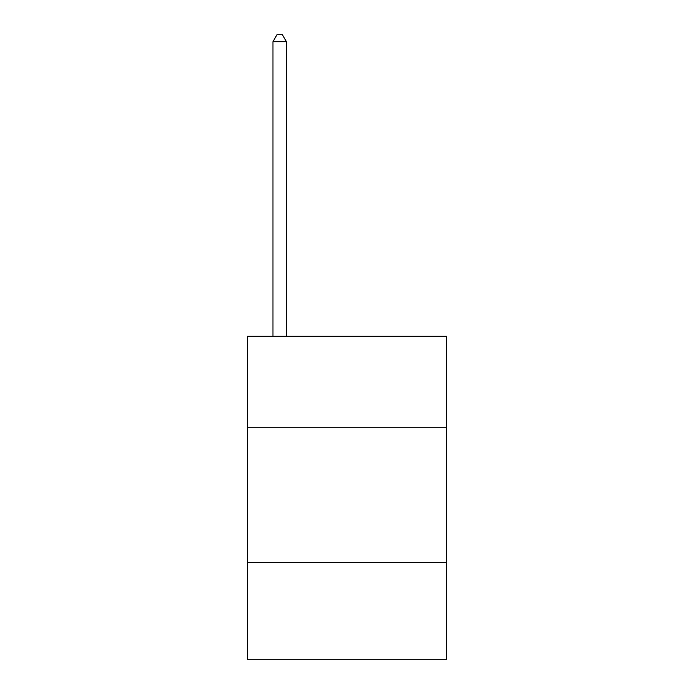 <?xml version="1.0" encoding="UTF-8"?>
<svg xmlns="http://www.w3.org/2000/svg" width="694" height="694" viewBox="0 0 694 694"><rect width="100%" height="100%" fill="white"/><g stroke="black" fill="none" stroke-linecap="round" stroke-linejoin="round"><path stroke-width="1.04" d="M446.615 427.764L446.615 336.234L247.385 336.234L247.385 427.764L446.615 427.764L446.615 659.3L247.385 659.3L247.385 427.764M446.615 562.383L247.385 562.383M286.422 336.234L286.422 41.701L272.968 41.701L272.968 336.234M272.968 41.701L277.001 34.7L282.389 34.7L286.422 41.701"/></g></svg>
